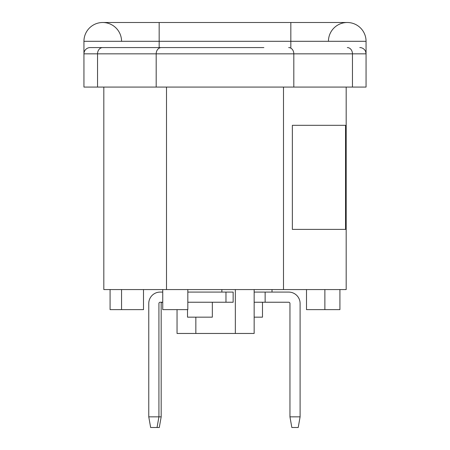 <?xml version="1.0" encoding="UTF-8"?>
<svg xmlns="http://www.w3.org/2000/svg" width="450" height="450" viewBox="0 0 450 450"><rect width="100%" height="100%" fill="white"/><g stroke="black" fill="none" stroke-linecap="round" stroke-linejoin="round"><path stroke-width="0.67" d="M254.154 289.575L254.154 333.461L177.041 333.461L177.041 309.634M235.344 289.575L235.344 333.461M195.846 317.16L195.846 333.461M162.748 289.575L162.748 309.634L187.824 309.634L187.824 289.575M306.501 289.575L306.501 309.634L339.919 309.634L339.919 289.575M143.499 309.634L143.499 289.575L143.499 309.634L110.081 309.634L110.081 289.575M324.872 289.575L324.872 309.634M365.704 51.767L366.058 53.848L366.058 87.075L83.942 87.075L83.942 53.848A6.272 6.272 0 0 1 90.208 47.576L263.869 47.576M102.679 47.576A6.272 5.136 90 0 0 97.543 53.848L83.942 53.848L83.992 53.055M83.942 53.848L83.942 41.31A18.81 18.81 0 0 1 102.746 22.5A18.81 18.81 0 0 1 121.556 41.31A18.81 18.81 0 0 0 102.746 22.5A18.81 18.81 0 0 0 83.942 41.31A18.81 18.81 0 0 1 102.746 22.5L159.171 22.5L159.171 41.31L83.942 41.31M186.131 47.576L90.208 47.576M359.792 47.576A6.272 6.272 0 0 1 366.058 53.848L366.058 41.31A18.81 18.81 0 0 0 347.254 22.5A18.81 18.81 0 0 0 328.444 41.31M366.058 41.31A18.81 18.81 0 0 0 347.254 22.5A18.81 18.81 0 0 1 366.058 41.31L159.171 41.31L159.171 47.576M292.359 125.319L345.555 125.319L345.555 229.388L292.359 229.388L292.359 125.319M103.815 87.075L103.815 289.575L346.185 289.575L346.185 87.075M254.154 317.16L262.491 317.16L262.491 302.237M272.019 292.084L272.019 289.575M221.867 289.575L221.867 292.084M212.338 302.237L212.338 317.16L187.509 317.16L187.509 309.634M300.105 416.841L289.952 416.841L291.831 427.5L298.226 427.5L300.105 416.841L300.105 303.491A11.408 11.408 0 0 0 288.697 292.084L265.134 292.084L265.134 302.237L254.154 302.237M265.134 292.084L254.154 292.084M289.952 416.841L289.952 303.491A1.254 1.254 0 0 0 288.697 302.237L265.134 302.237M148.764 416.841L158.923 416.841L157.044 427.5L150.643 427.5L148.764 416.841L148.764 303.491A11.408 11.408 0 0 1 160.178 292.084L162.748 292.084M187.824 302.237L225.973 302.237L225.973 292.084L187.824 292.084M225.973 302.237L233.151 302.237L233.151 292.084L225.973 292.084M157.044 427.5L159.3 427.5L161.179 416.841L158.923 416.841L158.923 303.491A1.254 1.254 0 0 1 160.178 302.237L162.748 302.237M162.433 302.237A1.254 1.254 0 0 0 161.179 303.491L161.179 416.841M288.681 47.576A6.272 5.136 90 0 1 293.816 53.848L352.457 53.848A6.272 5.136 -90 0 0 347.321 47.576M161.319 47.576A6.272 5.136 90 0 0 156.184 53.848L293.816 53.848L293.816 87.075M97.543 87.075L97.543 53.848L156.184 53.848L156.184 87.075M290.829 47.576L290.829 22.5L347.254 22.5M352.457 87.075L352.457 53.848L366.058 53.848M283.494 289.575L283.494 87.075M166.506 289.575L166.506 87.075M121.556 289.575L121.556 309.634M290.829 22.5L159.171 22.5"/></g></svg>
